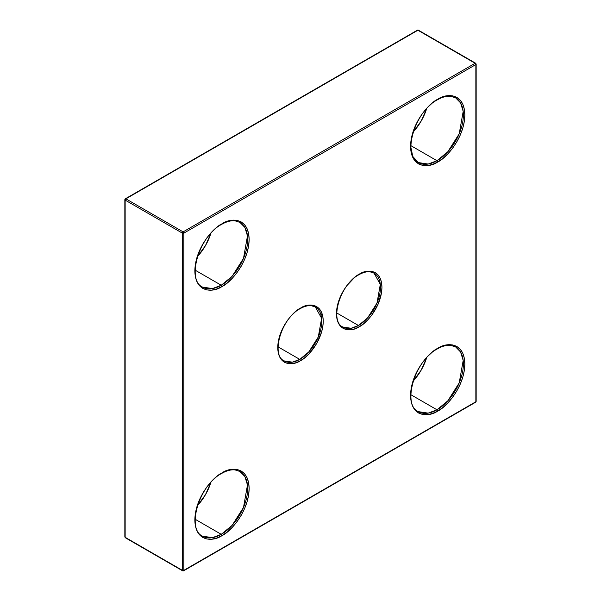 <?xml version="1.0" encoding="UTF-8"?>
<svg xmlns="http://www.w3.org/2000/svg" width="601" height="601" viewBox="0 0 601 601"><rect width="100%" height="100%" fill="white"/><g stroke="black" fill="none" stroke-linecap="round" stroke-linejoin="round"><path stroke-width="0.9" d="M239.934 222.4L244.855 227.418L247.477 235.923L243.503 258.362L232.106 276.302L221.258 285.25A1.037 0.601 60 0 1 221.994 286.519C229.935 283.199 248.769 262.915 249.137 239.499C248.769 216.51 229.935 217.983 221.994 223.827L216.698 227.486L211.605 232.211L206.909 237.816L202.8 244.089L199.419 250.79L196.91 257.656L195.37 264.432L194.844 270.848L195.37 276.663L196.91 281.651L199.419 285.618L202.8 288.42L206.909 289.945L211.605 290.133L216.698 288.976L221.994 286.519L227.291 282.861L232.384 278.135L237.072 272.531L241.189 266.258L244.562 259.557L247.071 252.69L248.619 245.914L249.137 239.499L248.619 233.684L247.071 228.696L244.562 224.729L241.189 221.927L237.072 220.402L232.384 220.214L227.291 221.371L221.994 223.827A1.037 0.601 60 0 1 221.777 224.301C226.615 221.551 231.047 220.394 235.059 220.83L239.934 222.4A37.352 21.568 -60 0 1 245.666 252.33A37.352 21.568 -60 0 1 221.258 285.25L212.453 288.585L202.582 287.098C186.242 280.111 198.961 235.885 221.777 224.301A1.037 0.601 -120 0 0 221.994 223.827C214.054 227.148 195.22 247.432 194.844 270.848C195.22 293.836 214.054 292.364 221.994 286.519A1.037 0.601 -120 0 0 221.258 285.25L195.152 270.172L221.258 285.25A37.352 21.568 -60 0 1 202.582 287.098M455.648 97.858L460.561 102.876L463.191 111.388L459.209 133.828L447.813 151.76L436.972 160.707L410.859 145.637L436.972 160.707A37.352 21.568 -60 0 1 418.288 162.563C401.949 155.576 414.667 111.35 437.49 99.766C442.328 97.016 446.753 95.859 450.765 96.295L455.648 97.858A37.352 21.568 -60 0 1 461.373 127.795A37.352 21.568 -60 0 1 436.972 160.707A1.037 0.601 60 0 1 437.701 161.985C445.642 158.656 464.483 138.38 464.851 114.964C464.483 91.976 445.642 93.44 437.701 99.285L432.404 102.944L427.311 107.669L422.623 113.281L418.506 119.554L415.133 126.248L412.624 133.121L411.076 139.89L410.558 146.306L411.076 152.121L412.624 157.109L415.133 161.083L418.506 163.885L422.623 165.403L427.311 165.591L432.404 164.434L437.701 161.985L442.997 158.318L448.091 153.601L452.786 147.989L456.895 141.716L460.276 135.015L462.785 128.148L464.325 121.379L464.851 114.964L464.325 109.149L462.785 104.161L460.276 100.187L456.895 97.385L452.786 95.859L448.091 95.679L442.997 96.829L437.701 99.285A1.037 0.601 60 0 1 437.49 99.766A1.037 0.601 -120 0 0 437.701 99.285C429.76 102.613 410.926 122.889 410.558 146.306C410.926 169.294 429.76 167.829 437.701 161.985A1.037 0.601 -120 0 0 436.972 160.707L428.167 164.05L418.288 162.563L412.797 156.463L410.558 145.878M455.648 346.942L460.561 351.961L463.191 360.465L459.209 382.905L447.813 400.844L436.972 409.792A1.037 0.601 60 0 1 437.701 411.061C445.642 407.741 464.483 387.457 464.851 364.041C464.483 341.052 445.642 342.525 437.701 348.37L432.404 352.028L427.311 356.754L422.623 362.358L418.506 368.631L415.133 375.332L412.624 382.198L411.076 388.975L410.558 395.39L411.076 401.205L412.624 406.193L415.133 410.16L418.506 412.962L422.623 414.487L427.311 414.675L432.404 413.518L437.701 411.061L442.997 407.403L448.091 402.678L452.786 397.073L456.895 390.8L460.276 384.099L462.785 377.233L464.325 370.456L464.851 364.041L464.325 358.226L462.785 353.238L460.276 349.271L456.895 346.469L452.786 344.944L448.091 344.756L442.997 345.913L437.701 348.37A1.037 0.601 60 0 1 437.49 348.843C442.328 346.093 446.753 344.936 450.765 345.372L455.648 346.942A37.352 21.568 -60 0 1 461.373 376.872A37.352 21.568 -60 0 1 436.972 409.792L428.167 413.127L418.288 411.64C401.949 404.653 414.667 360.427 437.49 348.843A1.037 0.601 -120 0 0 437.701 348.37C429.76 351.69 410.926 371.974 410.558 395.39C410.926 418.379 429.76 416.906 437.701 411.061A1.037 0.601 -120 0 0 436.972 409.792L410.859 394.714L436.972 409.792A37.352 21.568 -60 0 1 418.288 411.64M239.934 471.477L244.855 476.495L247.477 485.007L243.503 507.447L232.106 525.379L221.258 534.327A1.037 0.601 60 0 1 221.994 535.604C229.935 532.276 248.769 511.999 249.137 488.583C248.769 465.595 229.935 467.06 221.994 472.904L216.698 476.57L211.605 481.288L206.909 486.9L202.8 493.173L199.419 499.867L196.91 506.741L195.37 513.509L194.844 519.925L195.37 525.74L196.91 530.728L199.419 534.702L202.8 537.504L206.909 539.022L211.605 539.21L216.698 538.053L221.994 535.604L227.291 531.938L232.384 527.22L237.072 521.608L241.189 515.335L244.562 508.634L247.071 501.767L248.619 494.999L249.137 488.583L248.619 482.768L247.071 477.78L244.562 473.806L241.189 471.004L237.072 469.479L232.384 469.298L227.291 470.448L221.994 472.904A1.037 0.601 60 0 1 221.777 473.385C226.615 470.636 231.047 469.479 235.059 469.914L239.934 471.477A37.352 21.568 -60 0 1 245.666 501.414A37.352 21.568 -60 0 1 221.258 534.327L212.453 537.67L202.582 536.182C186.242 529.196 198.961 484.969 221.777 473.385A1.037 0.601 -120 0 0 221.994 472.904C214.054 476.232 195.22 496.509 194.844 519.925C195.22 542.913 214.054 541.448 221.994 535.604A1.037 0.601 -120 0 0 221.258 534.327L195.152 519.256L221.258 534.327A37.352 21.568 -60 0 1 202.582 536.182M315.33 307.006L321.618 318.275L318.297 336.973L308.801 351.923L299.764 359.383A1.037 0.601 60 0 1 300.5 360.653C307.156 357.865 322.932 340.872 323.248 321.257C322.932 301.995 307.156 303.227 300.5 308.125L296.06 311.19L291.793 315.149L287.864 319.845L284.416 325.103L279.488 336.47L278.195 342.142L277.752 347.521L278.195 352.389L279.488 356.573L281.591 359.901L284.416 362.245L287.864 363.522L291.793 363.68L296.06 362.711L300.5 360.653L304.94 357.587L309.207 353.628L316.584 343.674L321.512 332.308L322.805 326.636L323.248 321.257L322.805 316.381L321.512 312.204L319.409 308.876L316.584 306.533L313.136 305.255L309.207 305.098L304.94 306.067L300.5 308.125A1.037 0.601 60 0 1 300.282 308.598C304.369 306.285 308.08 305.331 311.423 305.729L315.33 307.006A31.132 17.97 -60 0 1 320.1 331.947A31.132 17.97 -60 0 1 299.764 359.383L292.432 362.163L284.205 360.923C270.675 355.244 281.23 318.245 300.282 308.598A1.037 0.601 -120 0 0 300.5 308.125C293.844 310.912 278.068 327.898 277.752 347.521C278.068 366.783 293.844 365.551 300.5 360.653A1.037 0.601 -120 0 0 299.764 359.383L278.06 346.852L299.764 359.383A31.132 17.97 -60 0 1 284.205 360.923M374.025 273.117L380.313 284.386L376.992 303.092L367.496 318.034L358.459 325.494A1.037 0.601 60 0 1 359.195 326.764C365.851 323.977 381.627 306.983 381.943 287.368C381.627 268.106 365.851 269.338 359.195 274.236L354.763 277.301L346.559 285.956L343.111 291.215L338.183 302.581L336.891 308.253L336.455 313.632L336.891 318.5L338.183 322.684L340.286 326.012L343.111 328.356L346.559 329.633L350.496 329.791L354.763 328.822L359.195 326.764L363.635 323.699L367.902 319.74L371.831 315.044L378.112 304.174L381.507 292.747L381.943 287.368L381.507 282.5L380.208 278.316L378.112 274.988L375.279 272.644L371.831 271.367L367.902 271.209L363.635 272.178L359.195 274.236A1.037 0.601 60 0 1 358.985 274.71C363.064 272.396 366.775 271.442 370.118 271.84L374.025 273.117A31.132 17.97 -60 0 1 378.795 298.058A31.132 17.97 -60 0 1 358.459 325.494L351.127 328.274L342.901 327.034C329.371 321.355 339.926 284.356 358.985 274.71A1.037 0.601 -120 0 0 359.195 274.236C352.547 277.023 336.763 294.017 336.455 313.632C336.763 332.894 352.547 331.662 359.195 326.764A1.037 0.601 -120 0 0 358.459 325.494L336.755 312.963L358.459 325.494A31.132 17.97 -60 0 1 342.901 327.034M197.474 256.552A37.352 21.568 120 0 0 210.928 233.248L205.452 245.621L197.474 256.552M413.188 132.01A37.352 21.568 120 0 0 426.635 108.713L421.166 121.086L413.188 132.01M413.188 381.094A37.352 21.568 120 0 0 426.635 357.79L421.166 370.163L413.188 381.094M197.474 505.629A37.352 21.568 120 0 0 210.928 482.333L205.452 494.706L197.474 505.629M476.157 64.127L475.639 63.233L418.409 30.193A1.037 0.601 120 0 0 417.89 30.238L475.121 63.278L183.11 231.873L125.879 198.833L417.89 30.238L475.121 63.278L183.11 231.873L182.373 233.143L182.373 570.334L125.143 537.294L125.143 200.103L182.373 233.143L182.373 570.334A1.037 0.601 0 0 0 183.838 570.334L183.838 233.143L475.857 64.555L475.857 401.746L183.838 570.334L183.838 233.143A1.037 0.601 180 0 1 182.373 233.143L183.838 233.143L183.11 231.873A1.037 0.601 60 0 1 183.838 233.143L475.857 64.555L475.857 401.746L183.838 570.334A1.037 0.601 180 0 1 182.373 570.334A1.037 0.601 120 0 0 182.591 570.807A1.037 0.601 -60 0 1 182.373 570.334L125.143 537.294A1.037 0.601 120 0 0 125.361 537.767L182.591 570.807L183.628 570.807A1.037 0.601 -120 0 0 183.838 570.334A1.037 0.601 60 0 1 183.628 570.807A1.037 0.601 60 0 1 183.11 570.762A1.037 0.601 -120 0 0 183.628 570.807L475.639 402.219A1.037 0.601 -120 0 0 475.857 401.746A1.037 0.601 0 0 0 476.157 401.318L476.157 64.127A1.037 0.601 180 0 1 475.857 64.555A1.037 0.601 -120 0 0 475.121 63.278A1.037 0.601 60 0 1 475.857 64.555A1.037 0.601 0 0 0 476.157 64.127A1.037 0.601 180 0 0 475.857 63.706A1.037 0.601 120 0 0 475.639 63.233A1.037 0.601 120 0 0 475.121 63.278A1.037 0.601 -60 0 1 475.639 63.233A1.037 0.601 -60 0 1 475.857 63.706M183.11 570.762A1.037 0.601 -60 0 1 182.591 570.807M125.143 200.103L182.373 233.143A1.037 0.601 -60 0 1 183.11 231.873L125.879 198.833A1.037 0.601 120 0 0 125.143 200.103A1.037 0.601 180 0 1 124.843 199.682A1.037 0.601 180 0 1 125.143 199.254L125.143 200.103L125.879 198.833L125.143 199.254L125.143 536.445M125.143 199.254A1.037 0.601 60 0 1 125.361 198.781L124.843 199.682L124.843 536.873A1.037 0.601 0 0 0 125.143 537.294L125.879 537.722L125.143 537.294M475.857 401.746L475.121 402.167L475.857 401.746L475.857 400.897M417.162 30.666L417.89 30.238A1.037 0.601 -120 0 0 417.372 30.193L125.361 198.781A1.037 0.601 60 0 1 125.879 198.833L417.89 30.238L418.627 30.666M320.776 314.263L322.572 315.3M124.843 536.873L125.361 537.767M475.639 402.219L476.157 401.318M418.409 30.193L417.372 30.193"/></g></svg>
